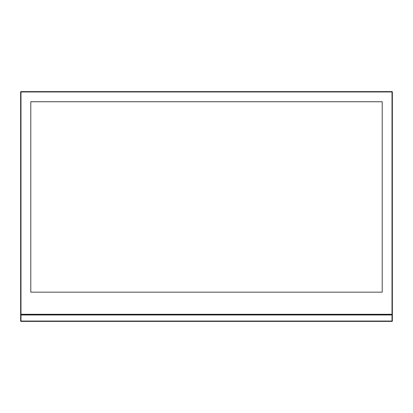 <?xml version="1.0" encoding="UTF-8"?>
<svg xmlns="http://www.w3.org/2000/svg" width="413" height="413" viewBox="0 0 413 413"><rect width="100%" height="100%" fill="white"/><g stroke="black" fill="none" stroke-linecap="round" stroke-linejoin="round"><path stroke-width="0.62" d="M20.65 321.051L20.65 314.969L20.986 314.969L20.986 321.051L392.014 321.051L392.014 314.969L20.986 314.969L20.986 314.629L392.014 314.629A0.336 0.336 0 0 1 392.35 314.969L392.35 321.051A0.336 0.336 0 0 1 392.014 321.391L20.986 321.391A0.336 0.336 0 0 1 20.65 321.051A0.336 0.336 0 0 0 20.986 321.391L20.65 321.051M20.986 314.629A0.336 0.336 0 0 0 20.65 314.969A0.336 0.336 0 0 1 20.986 314.629A0.336 0.336 0 0 1 20.65 314.293L20.65 91.949A0.336 0.336 0 0 1 20.986 91.609L392.014 91.609A0.336 0.336 0 0 1 392.35 91.949L392.35 314.293L392.014 314.293L392.014 91.949L20.986 91.949L20.986 314.293L392.014 314.293L392.014 314.629L20.986 314.629L20.65 314.293M30.789 292.161L382.211 292.161L382.211 101.748L30.789 101.748L30.789 292.161M392.014 314.629A0.336 0.336 0 0 0 392.35 314.293A0.336 0.336 0 0 1 392.014 314.629L392.35 314.969M392.014 321.391A0.336 0.336 0 0 0 392.35 321.051L392.014 321.391M392.35 91.949A0.336 0.336 0 0 0 392.014 91.609L392.35 91.949M20.986 91.609A0.336 0.336 0 0 0 20.65 91.949L20.986 91.609"/></g></svg>
